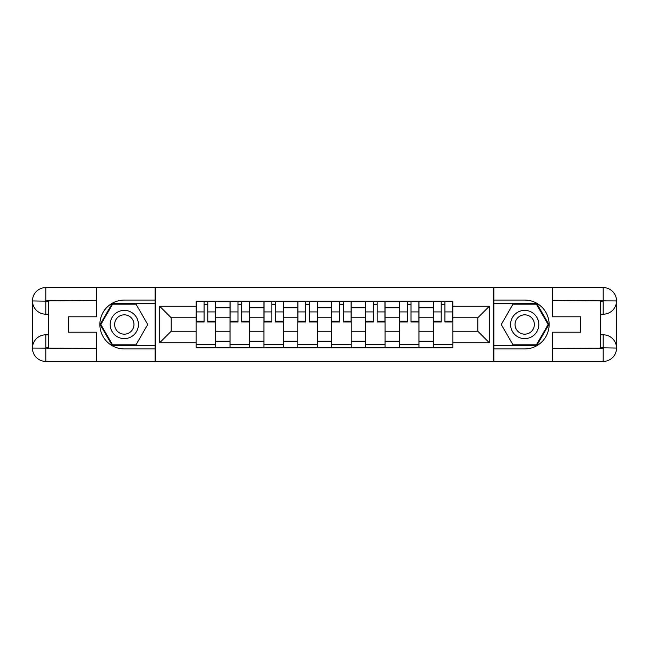 <?xml version="1.0" encoding="UTF-8"?>
<svg xmlns="http://www.w3.org/2000/svg" width="649" height="649" viewBox="0 0 649 649"><rect width="100%" height="100%" fill="white"/><g stroke="black" fill="none" stroke-linecap="round" stroke-linejoin="round"><path stroke-width="0.97" d="M90.641 361.412L558.359 361.412M558.359 287.588L90.641 287.588M230.046 347.84L230.046 307.78L215.711 307.78L215.711 347.84M215.711 307.78L215.711 301.16M230.046 307.78L230.046 301.16M249.589 301.16L249.589 347.84M263.916 347.84L263.916 301.16M283.459 301.16L283.459 347.84M297.794 347.84L297.794 301.16M317.337 301.16L317.337 347.84M331.663 347.84L331.663 301.16M351.206 301.16L351.206 347.84M365.541 347.84L365.541 301.16M385.084 301.16L385.084 347.84M399.411 347.84L399.411 301.16M418.954 301.16L418.954 347.84M433.289 347.84L433.289 301.16M433.289 331.233L418.954 331.233M399.411 331.233L385.084 331.233M365.541 331.233L351.206 331.233M331.663 331.233L317.337 331.233M297.794 331.233L283.459 331.233M263.916 331.233L249.589 331.233M230.046 331.233L215.711 331.233M433.289 317.767L418.954 317.767M399.411 317.767L385.084 317.767M365.541 317.767L351.206 317.767M331.663 317.767L317.337 317.767M297.794 317.767L283.459 317.767M263.916 317.767L249.589 317.767M230.046 317.767L215.711 317.767M171.198 331.233L196.168 331.233L196.168 317.767L171.198 317.767L171.198 331.233L159.695 342.737L159.695 306.263L196.168 306.263L196.168 317.767M452.832 317.767L452.832 331.233L477.802 331.233L477.802 317.767L452.832 317.767L452.832 301.16L196.168 301.16L196.168 306.263M452.832 306.263L489.305 306.263L489.305 342.737L452.832 342.737L452.832 331.233M196.168 331.233L196.168 347.84L452.832 347.84L452.832 342.737M196.168 342.737L159.695 342.737M493.654 361.736L493.654 287.264M155.346 361.736L155.346 287.264M215.711 344.587L196.168 344.587M204.094 304.413L207.785 304.413M249.589 344.587L230.046 344.587M237.972 304.413L241.663 304.413M283.459 344.587L263.916 344.587M271.842 304.413L275.533 304.413M317.337 344.587L297.794 344.587M305.72 304.413L309.411 304.413M351.206 344.587L331.663 344.587M339.589 304.413L343.28 304.413M385.084 344.587L365.541 344.587M373.467 304.413L377.158 304.413M418.954 344.587L399.411 344.587M407.337 304.413L411.028 304.413M452.832 344.587L433.289 344.587M441.215 304.413L444.906 304.413M159.695 306.263L171.198 317.767M477.802 331.233L489.305 342.737M477.802 317.767L489.305 306.263M207.785 321.255L215.606 321.255L215.606 322.001L207.785 322.001L207.785 301.371L215.606 301.371L211.266 301.371M215.606 321.255L215.606 301.371M204.094 304.194L207.785 304.194M200.622 301.371L196.282 301.371L196.282 322.001L204.094 322.001L204.094 301.371L200.947 301.371M196.282 301.371L210.933 301.371M241.663 321.255L249.476 321.255L249.476 322.001L241.663 322.001L241.663 301.371L249.476 301.371L245.135 301.371M249.476 321.255L249.476 301.371M237.972 304.194L241.663 304.194M234.5 301.371L230.152 301.371L230.152 322.001L237.972 322.001L237.972 301.371L234.824 301.371M230.152 301.371L244.811 301.371M275.533 321.255L283.353 321.255L283.353 322.001L275.533 322.001L275.533 301.371L283.353 301.371L279.013 301.371M283.353 321.255L283.353 301.371M271.842 304.194L275.533 304.194M268.37 301.371L264.029 301.371L264.029 322.001L271.842 322.001L271.842 301.371L268.694 301.371M264.029 301.371L278.681 301.371M48.732 314.189L45.803 314.189A13.353 13.353 0 0 1 32.45 300.941A13.353 13.353 0 0 1 45.803 287.588L155.135 287.588L155.135 300.073L124.3 300.073A24.427 24.427 0 0 0 99.873 324.5A24.427 24.427 0 0 0 124.3 348.927L155.135 348.927L155.135 361.412L45.803 361.412A13.353 13.353 0 0 1 32.45 348.059A13.353 13.353 0 0 1 45.803 334.811L48.732 334.811M155.135 348.927L155.135 300.073M96.506 287.588L96.506 316.793L68.494 316.793L68.494 332.207L96.506 332.207L96.506 361.412M45.803 314.189A13.353 13.353 0 0 1 32.45 300.941L45.803 301.16L45.803 314.189A13.353 13.353 0 0 1 32.45 300.941L32.45 348.059L96.506 348.383M45.803 348.383L45.803 361.412A13.353 13.353 0 0 1 32.45 348.059A13.353 13.353 0 0 1 45.803 334.811L45.803 347.84L48.732 347.84L48.732 301.16L45.803 301.16M155.135 303.545L112.204 303.545L100.1 324.5L112.204 345.455L155.135 345.455M600.268 334.811L603.197 334.811A13.353 13.353 0 0 1 616.55 348.059A13.353 13.353 0 0 1 603.197 361.412L493.865 361.412L493.865 348.927L524.7 348.927A24.427 24.427 0 0 0 549.127 324.5A24.427 24.427 0 0 0 524.7 300.073L493.865 300.073L493.865 287.588L603.197 287.588A13.353 13.353 0 0 1 616.55 300.941A13.353 13.353 0 0 1 603.197 314.189L600.268 314.189M493.865 300.073L493.865 348.927M552.494 361.412L552.494 332.207L580.506 332.207L580.506 316.793L552.494 316.793L552.494 287.588M603.197 334.811A13.353 13.353 0 0 1 616.55 348.059L603.197 347.84L603.197 334.811A13.353 13.353 0 0 1 616.55 348.059L616.55 300.941L552.494 300.617M603.197 300.617L603.197 287.588A13.353 13.353 0 0 1 616.55 300.941A13.353 13.353 0 0 1 603.197 314.189L603.197 301.16L600.268 301.16L600.268 347.84L603.197 347.84M493.865 345.455L536.796 345.455L548.9 324.5L536.796 303.545L493.865 303.545M110.184 324.5A14.116 14.116 0 0 0 124.3 338.616A14.116 14.116 0 0 0 138.415 324.5A14.116 14.116 0 0 0 124.3 310.384A14.116 14.116 0 0 0 110.184 324.5M114.638 324.5A9.662 9.662 0 0 0 124.3 334.162A9.662 9.662 0 0 0 133.962 324.5A9.662 9.662 0 0 0 124.3 314.838A9.662 9.662 0 0 0 114.638 324.5M136.022 304.194L147.745 324.5L136.022 344.806L112.577 344.806L100.855 324.5L112.577 304.194L136.022 304.194M510.585 324.5A14.116 14.116 0 0 0 524.7 338.616A14.116 14.116 0 0 0 538.816 324.5A14.116 14.116 0 0 0 524.7 310.384A14.116 14.116 0 0 0 510.585 324.5M515.038 324.5A9.662 9.662 0 0 0 524.7 334.162A9.662 9.662 0 0 0 534.362 324.5A9.662 9.662 0 0 0 524.7 314.838A9.662 9.662 0 0 0 515.038 324.5M536.423 304.194L548.145 324.5L536.423 344.806L512.978 344.806L501.255 324.5L512.978 304.194L536.423 304.194M309.411 321.255L317.223 321.255L317.223 322.001L309.411 322.001L309.411 301.371L317.223 301.371L312.883 301.371M317.223 321.255L317.223 301.371M305.72 304.194L309.411 304.194M302.247 301.371L297.899 301.371L297.899 322.001L305.72 322.001L305.72 301.371L302.572 301.371M297.899 301.371L312.558 301.371M343.28 321.255L351.101 321.255L351.101 322.001L343.28 322.001L343.28 301.371L351.101 301.371L346.753 301.371M351.101 321.255L351.101 301.371M339.589 304.194L343.28 304.194M336.117 301.371L331.777 301.371L331.777 322.001L339.589 322.001L339.589 301.371L336.442 301.371M331.777 301.371L346.428 301.371M377.158 321.255L384.971 321.255L384.971 322.001L377.158 322.001L377.158 301.371L384.971 301.371L380.63 301.371M384.971 321.255L384.971 301.371M373.467 304.194L377.158 304.194M369.987 301.371L365.647 301.371L365.647 322.001L373.467 322.001L373.467 301.371L370.319 301.371M365.647 301.371L380.306 301.371M411.028 321.255L418.848 321.255L418.848 322.001L411.028 322.001L411.028 301.371L418.848 301.371L414.5 301.371M418.848 321.255L418.848 301.371M407.337 304.194L411.028 304.194M403.865 301.371L399.524 301.371L399.524 322.001L407.337 322.001L407.337 301.371L404.189 301.371M399.524 301.371L414.176 301.371M444.906 321.255L452.718 321.255L452.718 322.001L444.906 322.001L444.906 301.371L452.718 301.371L448.378 301.371M452.718 321.255L452.718 301.371M441.215 304.194L444.906 304.194M437.734 301.371L433.394 301.371L433.394 322.001L441.215 322.001L441.215 301.371L438.067 301.371M433.394 301.371L448.053 301.371M399.411 307.78L385.084 307.78M365.541 307.78L351.206 307.78M331.663 307.78L317.337 307.78M297.794 307.78L283.459 307.78M263.916 307.78L249.589 307.78M433.289 307.78L418.954 307.78M399.411 341.22L385.084 341.22M365.541 341.22L351.206 341.22M331.663 341.22L317.337 341.22M297.794 341.22L283.459 341.22M263.916 341.22L249.589 341.22M230.046 341.22L215.711 341.22M433.289 341.22L418.954 341.22M207.785 311.918L215.606 311.918M196.282 321.255L204.094 321.255M196.282 311.918L204.094 311.918M241.663 311.918L249.476 311.918M230.152 321.255L237.972 321.255M230.152 311.918L237.972 311.918M275.533 311.918L283.353 311.918M264.029 321.255L271.842 321.255M264.029 311.918L271.842 311.918M96.506 300.617L45.495 300.852M32.45 348.059A13.353 13.353 0 0 1 45.803 334.811M32.45 300.941A13.353 13.353 0 0 1 45.803 287.588L45.803 300.617M552.494 348.383L603.505 348.148M616.55 300.941A13.353 13.353 0 0 1 603.197 314.189M616.55 348.059A13.353 13.353 0 0 1 603.197 361.412L603.197 348.383M309.411 311.918L317.223 311.918M297.899 321.255L305.72 321.255M297.899 311.918L305.72 311.918M343.28 311.918L351.101 311.918M331.777 321.255L339.589 321.255M331.777 311.918L339.589 311.918M377.158 311.918L384.971 311.918M365.647 321.255L373.467 321.255M365.647 311.918L373.467 311.918M411.028 311.918L418.848 311.918M399.524 321.255L407.337 321.255M399.524 311.918L407.337 311.918M444.906 311.918L452.718 311.918M433.394 321.255L441.215 321.255M433.394 311.918L441.215 311.918"/></g></svg>
